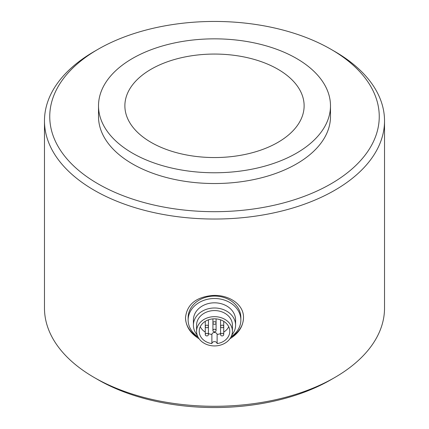 <?xml version="1.0" encoding="UTF-8"?>
<svg xmlns="http://www.w3.org/2000/svg" width="429" height="429" viewBox="0 0 429 429"><rect width="100%" height="100%" fill="white"/><g stroke="black" fill="none" stroke-linecap="round" stroke-linejoin="round"><path stroke-width="0.64" d="M334.727 51.464L331 49.308A164.752 95.12 180 0 1 330.995 183.827A164.752 95.12 180 0 1 98.005 183.827A164.752 95.12 180 0 1 98 49.308A164.752 95.12 180 0 1 331 49.308L334.727 51.464A170.023 98.161 180 0 1 384.523 120.876A170.023 98.161 180 0 1 214.5 219.037A170.023 98.161 180 0 1 44.477 120.876A170.023 98.161 180 0 1 94.273 51.464L98 49.308M44.477 120.876L44.477 308.124A170.023 98.161 0 0 0 94.273 377.536A170.023 98.161 0 0 0 334.727 377.536A170.023 98.161 0 0 0 384.523 308.124L384.523 120.876M98 379.692L94.273 377.536L98 379.692A164.752 95.12 0 0 0 331 379.692L334.727 377.536M229.912 338.771C238.642 333.43 243.173 326.399 243.495 317.68C243.945 304.306 228.539 294.315 212.285 295.506C195.849 297.158 186.926 304.547 185.505 317.68C185.827 326.394 190.353 333.424 199.088 338.771M296.514 58.457A115.986 66.962 180 0 1 330.486 105.807A115.986 66.962 180 0 1 214.5 172.769A115.986 66.962 180 0 1 98.514 105.807A115.986 66.962 180 0 1 170.115 43.94A115.986 66.962 180 0 1 296.514 58.457M277.874 69.219A89.623 51.743 180 0 1 304.123 105.807A89.623 51.743 180 0 1 214.5 157.55A89.623 51.743 180 0 1 124.877 105.807A89.623 51.743 180 0 1 180.201 58.001A89.623 51.743 180 0 1 277.874 69.219M330.486 105.807L330.486 116.57A115.986 66.962 180 0 1 214.5 183.532A115.986 66.962 180 0 1 98.514 116.57L98.514 105.807M198.037 337.087A28.995 23.675 0 0 1 185.505 317.599A28.995 23.675 0 0 1 185.505 317.567M243.495 317.642A28.995 23.675 0 0 1 230.963 337.087M211.872 343.591A15.288 12.484 0 0 1 199.212 331.295A15.288 12.484 0 0 1 214.5 318.811A15.288 12.484 0 0 1 229.788 331.295A15.288 12.484 0 0 1 217.128 343.591A2.638 2.15 0 0 0 214.5 341.629A2.638 2.15 0 0 0 211.872 343.591L211.872 334.459A2.638 2.15 0 0 1 214.5 332.496A2.638 2.15 0 0 1 217.128 334.459A15.288 12.484 0 0 0 220.565 333.623M211.872 334.459A15.288 12.484 0 0 1 208.435 333.623M205.276 332.116A15.288 12.484 0 0 1 200.268 326.732M228.732 326.732A15.288 12.484 0 0 1 223.724 332.116M223.724 334.625A1.582 1.292 0 0 1 222.147 335.912A1.582 1.292 0 0 1 220.565 334.625A1.582 1.292 0 0 1 222.147 333.333A1.582 1.292 0 0 1 223.724 334.625L223.724 326.255M217.128 343.591L217.128 334.459M214.5 345.93A17.927 14.634 0 0 1 196.573 331.295A17.927 14.634 0 0 1 214.5 316.661A17.927 14.634 0 0 1 232.427 331.295A17.927 14.634 0 0 1 214.5 345.93M196.573 331.295L196.573 325.209A17.927 14.634 0 0 1 214.5 310.569A17.927 14.634 0 0 1 232.427 325.209L232.427 331.295M197.163 335.006A21.091 17.219 0 0 1 193.409 325.209A21.091 17.219 0 0 1 214.5 307.99A21.091 17.219 0 0 1 235.591 325.209A21.091 17.219 0 0 1 231.837 335.006M193.409 325.209L193.409 320.034A21.091 17.219 0 0 1 214.5 302.815A21.091 17.219 0 0 1 235.591 320.034L235.591 325.209M197.855 336.722A26.362 21.525 0 0 1 188.138 320.034A26.362 21.525 0 0 1 214.5 298.509A26.362 21.525 0 0 1 240.862 320.034A26.362 21.525 0 0 1 231.145 336.722M188.138 320.034L188.138 317.599A26.362 21.525 0 0 1 214.5 296.074A26.362 21.525 0 0 1 240.862 317.599L240.862 320.034M208.435 334.625A1.582 1.292 0 0 1 206.853 335.912A1.582 1.292 0 0 1 205.276 334.625A1.582 1.292 0 0 1 206.853 333.333A1.582 1.292 0 0 1 208.435 334.625L208.435 326.255M216.082 330.534A1.582 1.292 0 0 1 214.5 331.826A1.582 1.292 0 0 1 212.918 330.534A1.582 1.292 0 0 1 214.5 329.241A1.582 1.292 0 0 1 216.082 330.534L216.082 322.163M208.435 326.442A1.582 1.292 180 0 0 206.853 325.155A1.582 1.292 180 0 0 205.276 326.442A1.582 1.292 180 0 0 206.853 327.735A1.582 1.292 180 0 0 208.435 326.442L208.435 319.836M223.724 326.442A1.582 1.292 180 0 0 222.147 325.155A1.582 1.292 180 0 0 220.565 326.442A1.582 1.292 180 0 0 222.147 327.735A1.582 1.292 180 0 0 223.724 326.442L223.724 321.342M216.082 322.999A1.582 1.292 0 0 1 214.5 324.292A1.582 1.292 0 0 1 212.918 322.999A1.582 1.292 0 0 1 214.5 321.707A1.582 1.292 0 0 1 216.082 322.999L216.082 318.881M220.565 326.255L220.565 334.625M205.276 321.342L205.276 334.625M212.918 322.163L212.918 330.534M220.565 319.836L220.565 326.442M212.918 318.881L212.918 322.999"/></g></svg>
